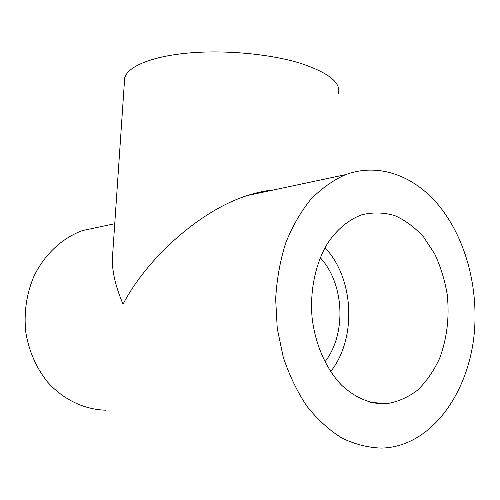 <?xml version="1.0" encoding="UTF-8"?>
<svg xmlns="http://www.w3.org/2000/svg" width="500" height="500" viewBox="0 0 500 500"><rect width="100%" height="100%" fill="white"/><g stroke="black" fill="none" stroke-linecap="round" stroke-linejoin="round"><path stroke-width="0.75" d="M324.906 361.925C346.825 333.825 344.387 283.519 320.231 257.663M100.256 226.781L82.481 230.562C62.056 238.088 44.231 254.6 33.706 276.781C26.481 294.206 23.819 312.556 25.725 331.838C28.688 350.6 36.25 367.931 47.481 381.931C63.238 399.712 84.525 409.688 106.006 410.206M475 317.825C475.556 275.25 461.731 232.425 437.35 203.725C412.9 175.312 378.131 162.625 345.625 174.631C333.15 180.169 321.538 188.425 310.775 199.387C300.738 211.812 292.369 226.369 285.663 243.069C280.113 260.731 276.775 279.394 275.656 299.056L277.256 328.556L283.269 357.181C289.35 375.412 297.275 391.825 307.056 406.431C317.681 419.675 329.344 430.244 342.038 438.137C355.05 444.356 368.181 447.675 381.438 448.094C435.069 446.919 474.888 384.125 475 317.825M112.9 250.831L112.325 259.256C112.238 272.275 115.806 287.238 123.038 304.144C147.363 257.619 200.569 210.181 247.631 195.456C256.731 192.506 265.375 190.669 273.562 189.944M381.2 403.812L386.731 403.669C397.9 401.85 408.237 397.294 417.756 390C426.556 381.35 433.831 370.831 439.588 358.438C447.019 338.45 449.569 317.194 447.244 294.675C444.794 280.144 440.6 266.537 434.663 253.856L423.706 237.125C415.075 227.6 405.487 220.444 394.925 215.65C384.031 212.425 373.05 212.119 361.994 214.731C348.819 219.5 336.812 229.394 327.381 243.644C315.494 263.581 309.775 290.487 312.075 317.469C315.163 344.35 326.05 369.025 341.625 385.2C353.925 396.575 367.119 402.775 381.2 403.812M124.444 81.494L124.669 78.131C127.137 66.944 150.55 56.625 187.288 53.137C223.962 49.656 269.925 53.856 300.331 63.25C328.413 72.588 341.125 82.644 338.469 93.425M330.613 371.656C357.113 338.369 354.131 278.175 325.006 247.7M257.613 193.337L255.744 193.088M250.131 194.925L249.537 194.85M82.481 230.562L114.75 223.706M247.631 195.456L345.625 174.631M112.325 259.256L124.669 78.131M386.731 403.669L370.75 402.362"/></g></svg>
